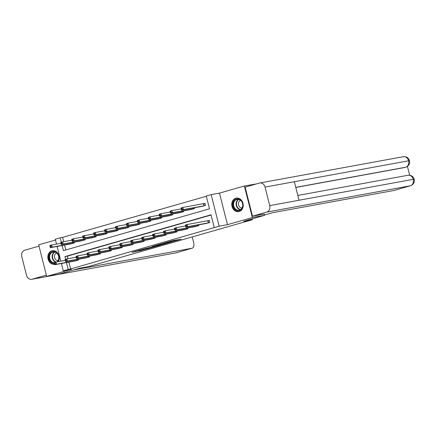 <?xml version="1.0" encoding="UTF-8"?>
<svg xmlns="http://www.w3.org/2000/svg" width="436" height="436" viewBox="0 0 436 436"><rect width="100%" height="100%" fill="white"/><g stroke="black" fill="none" stroke-linecap="round" stroke-linejoin="round"><path stroke-width="0.65" d="M172.76 241.566L181.093 239.168L172.465 240.748L163.74 243.212L173.8 241.004L175 240.825L172.76 241.566M58.331 261.638A6.872 5.679 -100.4 0 0 58.261 254.014A6.872 5.679 -100.4 0 0 52.315 250.744A6.872 5.679 -100.4 0 0 51.868 250.853A6.872 5.679 -100.4 0 0 47.993 258.673A6.872 5.679 -100.4 0 0 54.582 264.298M239.179 211.536A6.872 5.679 -100.4 0 0 243.026 203.585A6.872 5.679 -100.4 0 0 236.252 198.118A6.872 5.679 -100.4 0 0 235.811 198.222A6.872 5.679 -100.4 0 0 231.963 206.174A6.872 5.679 -100.4 0 0 238.732 211.64A6.872 5.679 -100.4 0 0 239.179 211.536M138.392 251.087L150.246 248.024L140.305 249.904L131.972 252.335L136.065 251.512L141.978 249.621L148.06 248.542L138.392 251.087M68.883 262.118L70.616 268.952L63.264 270.805L61.416 263.491M264.232 214.022L264.559 215.324L243.67 221.297L252.46 219.69L88.562 266.581L79.777 268.189L58.887 274.168L46.679 276.402L71.564 269.285L63.264 270.805M264.559 215.324L252.351 217.559L244.362 185.987L219.477 193.104L211.177 194.625L219.166 226.197L214.261 227.603L211.024 214.801L64.931 256.597L65.618 259.311M219.477 193.104L227.467 224.676L252.351 217.559M227.467 224.676L219.166 226.197M70.616 268.952L214.261 227.603M162.001 244.629L171.648 241.898L161.702 243.779L153.221 246.226L162.001 244.629L161.881 244.155M160.59 245.087L151.303 247.692L142.523 249.288L152.191 246.961L154.856 246.177L152.028 246.58L160.568 245.016M55.476 240.023L38.69 244.83L46.679 276.402M244.362 185.987L256.602 183.883M252.46 219.69L252.242 218.845M211.079 215.035L67.373 256.15L68.027 258.739M205.574 223.575L209.809 222.491L209.269 220.36L208.136 220.687M198.674 224.84L198.87 225.619L194.636 226.704M187.742 227.968L187.938 228.753L183.703 229.832M176.803 231.096L177 231.881L172.765 232.96M165.871 234.225L166.067 235.009L161.832 236.089M154.933 237.353L155.129 238.138L150.894 239.217M143.994 240.481L144.196 241.266L139.956 242.345M133.062 243.61L133.258 244.394L129.023 245.479M122.124 246.738L122.325 247.523L118.085 248.607M111.191 249.866L111.387 250.651L107.152 251.736M100.253 253L100.454 253.779L96.214 254.864M89.32 256.128L89.516 256.908L85.282 257.992M78.382 259.257L78.584 260.036L74.343 261.12M206.332 196.265L62.626 237.38L63.711 241.669M64.566 245.054L65.803 249.942M201.252 206.511L205.492 205.427L204.953 203.29L203.814 203.617M194.358 207.77L194.554 208.555L190.319 209.64M183.42 210.899L183.621 211.683L179.381 212.768M172.487 214.032L172.683 214.812L168.449 215.896M161.549 217.161L161.745 217.94L157.51 219.025M150.616 220.289L150.812 221.068L146.578 222.153M139.678 223.417L139.874 224.197L135.64 225.281M128.745 226.546L128.942 227.325L124.707 228.41M117.807 229.674L118.003 230.453L113.769 231.538M106.875 232.802L107.071 233.582L102.831 234.666M95.936 235.93L96.133 236.715L91.898 237.794M84.998 239.059L85.2 239.844L80.96 240.923M74.066 242.187L74.262 242.972L70.027 244.051M56.511 244.116L55.274 239.228L60.184 237.827L61.302 242.247M62.626 237.38L60.184 237.827M62.125 245.501L63.422 250.624L209.509 208.828L206.272 196.031L211.177 194.625M60.833 261.18L57.094 246.422M66.446 262.565L68.174 269.399M67.373 256.15L64.931 256.597M169.86 242.362L159.467 244.558L169.86 242.362M154.655 246.58L158.737 245.484L154.655 246.58M181.163 208.572L181.381 209.427L182.085 209.226L181.867 208.37L181.163 208.572L181.114 207.967L182.864 207.465L183.403 209.596L181.654 210.098L202.418 206.304M204.969 203.361L182.864 207.465L181.867 208.37M204.353 205.748L183.403 209.596L182.085 209.226M181.654 210.098L181.381 209.427M185.485 225.641L185.698 226.491L186.401 226.289L186.183 225.439L185.485 225.641L185.431 225.031L187.186 224.529L187.725 226.666L208.675 222.818M186.401 226.289L187.725 226.666L185.97 227.167L206.735 223.374M186.183 225.439L187.186 224.529L209.285 220.431M185.698 226.491L185.97 227.167M234.257 200.5A5.946 4.916 79.6 0 1 241.255 200.756A5.946 4.916 79.6 0 1 241.511 209.122A5.946 4.916 79.6 0 1 234.514 208.86A5.946 4.916 79.6 0 1 234.257 200.5M241.49 208.757A5.505 4.551 -100.4 0 0 242.105 202.369A5.505 4.551 -100.4 0 0 237.135 199.345A5.505 4.551 -100.4 0 0 234.77 200.773A5.505 4.551 -100.4 0 0 234.148 207.16A5.505 4.551 -100.4 0 0 239.119 210.179A5.505 4.551 -100.4 0 0 241.49 208.757M240.596 200.358A3.919 3.237 -100.4 0 0 239.299 201.269A3.919 3.237 -100.4 0 0 238.765 205.596A3.919 3.237 -100.4 0 0 241.996 208.01M236.971 198.048A6.829 5.641 -100.4 0 0 236.655 198.091A6.829 5.641 -100.4 0 0 233.718 199.857A6.829 5.641 -100.4 0 0 232.949 207.776A6.829 5.641 -100.4 0 0 239.113 211.525A6.829 5.641 -100.4 0 0 239.429 211.46M54.298 263.349A5.946 4.916 79.6 0 1 49.475 259.627A5.946 4.916 79.6 0 1 50.314 253.125A5.946 4.916 79.6 0 1 57.312 253.381A5.946 4.916 79.6 0 1 57.568 261.747A5.946 4.916 79.6 0 1 57.536 261.785M57.072 261.873A5.505 4.551 -100.4 0 0 57.547 261.382A5.505 4.551 -100.4 0 0 58.162 254.995A5.505 4.551 -100.4 0 0 53.192 251.975A5.505 4.551 -100.4 0 0 50.827 253.398A5.505 4.551 -100.4 0 0 49.993 259.257A5.505 4.551 -100.4 0 0 54.228 262.859M56.653 252.984A3.919 3.237 -100.4 0 0 55.356 253.894A3.919 3.237 -100.4 0 0 54.822 258.221A3.919 3.237 -100.4 0 0 58.053 260.635M53.029 250.673A6.829 5.641 -100.4 0 0 52.712 250.716A6.829 5.641 -100.4 0 0 49.775 252.482A6.829 5.641 -100.4 0 0 48.859 260.058A6.829 5.641 -100.4 0 0 54.549 264.221M264.478 215.003L272.353 212.752L393.926 190.478L410.298 185.796L266.75 212.092L252.482 216.174L264.238 214.043M266.75 212.092A5.417 4.48 -100.4 0 0 269.731 205.612L299.025 200.244L294.344 181.725L265.044 187.093L269.731 205.612M265.044 187.093A5.417 4.48 -100.4 0 0 259.758 182.995A5.417 4.48 -100.4 0 0 259.409 183.076L245.141 187.158L252.482 216.174M409.671 175.218L407.437 166.383M394.242 190.39A5.287 2.97 -106 0 1 394.084 190.439A5.287 2.97 -106 0 1 393.926 190.478M404.968 167.419A5.287 2.97 -106 0 1 404.81 167.468A5.287 2.97 -106 0 1 404.652 167.506L295.788 187.447M295.766 187.355L405.6 167.233A5.417 4.48 -100.4 0 0 408.592 160.797L409.513 160.704C408.565 157.794 406.494 156.459 403.305 156.698L259.758 182.995M394.084 190.439L410.456 185.758A5.287 2.97 74 0 1 410.298 185.796A5.417 4.48 -100.4 0 0 413.279 179.316L414.2 179.229C413.241 176.34 411.17 175.021 408.003 175.261L297.815 195.448M73.793 269.9L192.042 248.237A5.287 2.97 74 0 0 192.2 248.198A5.287 2.97 74 0 0 193.671 242.58L192.238 236.917M31.774 279.302A5.417 4.48 -100.4 0 0 32.122 279.22L175.67 252.924A5.287 2.97 74 0 0 175.828 252.885L31.774 279.302A5.417 4.48 -100.4 0 1 26.487 275.203L21.8 256.684A5.417 4.48 -100.4 0 1 24.781 250.204L39.022 246.133M32.122 279.22L46.363 275.143M170.231 211.7L170.449 212.555L171.146 212.354L170.934 211.498L170.231 211.7L170.176 211.095L171.931 210.593L172.471 212.724L170.716 213.226L191.486 209.433M181.245 208.888L171.931 210.593L170.934 211.498M193.421 208.882L172.471 212.724L171.146 212.354M170.716 213.226L170.449 212.555M159.293 214.828L159.511 215.684L160.214 215.482L159.996 214.626L159.293 214.828L159.244 214.223L160.993 213.722L161.533 215.858L159.783 216.36L180.548 212.561M170.312 212.016L160.993 213.722L159.996 214.626M182.482 212.01L161.533 215.858L160.214 215.482M159.783 216.36L159.511 215.684M174.547 228.769L174.765 229.619L175.468 229.423L175.25 228.568L174.547 228.769L174.498 228.164L176.248 227.663L176.787 229.794L197.737 225.946M175.468 229.423L176.787 229.794L175.038 230.295L195.802 226.502M175.25 228.568L176.248 227.663L185.562 225.952M174.765 229.619L175.038 230.295M163.614 231.898L163.827 232.748L164.53 232.552L164.312 231.696L163.614 231.898L163.56 231.293L165.315 230.791L165.854 232.922L186.804 229.074M164.53 232.552L165.854 232.922L164.1 233.424L184.864 229.63M164.312 231.696L165.315 230.791L174.629 229.08M163.827 232.748L164.1 233.424M148.36 217.956L148.572 218.812L149.275 218.61L149.058 217.76L148.36 217.956L148.305 217.351L150.06 216.85L150.6 218.986L148.845 219.488L169.609 215.689M159.374 215.144L150.06 216.85L149.058 217.76M171.55 215.139L150.6 218.986L149.275 218.61M148.845 219.488L148.572 218.812M137.422 221.085L137.64 221.94L138.343 221.739L138.125 220.889L137.422 221.085L137.373 220.48L139.122 219.978L139.662 222.115L137.912 222.616L158.677 218.818M148.436 218.273L139.122 219.978L138.125 220.889M160.612 218.267L139.662 222.115L138.343 221.739M137.912 222.616L137.64 221.94M126.489 224.213L126.702 225.069L127.405 224.867L127.187 224.017L126.489 224.213L126.435 223.608L128.189 223.107L128.729 225.243L126.974 225.744L147.739 221.946M137.504 221.401L128.189 223.107L127.187 224.017M149.679 221.395L128.729 225.243L127.405 224.867M126.974 225.744L126.702 225.069M152.676 235.026L152.894 235.876L153.592 235.68L153.379 234.824L152.676 235.026L152.627 234.421L154.377 233.919L154.916 236.05L175.866 232.203M153.592 235.68L154.916 236.05L153.167 236.552L173.931 232.759M153.379 234.824L154.377 233.919L163.691 232.214M152.894 235.876L153.167 236.552M141.744 238.154L141.956 239.01L142.659 238.808L142.441 237.952L141.744 238.154L141.689 237.549L143.444 237.048L143.984 239.179L164.933 235.331M142.659 238.808L143.984 239.179L142.229 239.68L162.993 235.887M142.441 237.952L143.444 237.048L152.758 235.342M141.956 239.01L142.229 239.68M130.805 241.282L131.023 242.138L131.721 241.936L131.509 241.081L130.805 241.282L130.751 240.677L132.506 240.176L133.045 242.307L153.995 238.459M131.721 241.936L133.045 242.307L131.296 242.808L152.06 239.015M131.509 241.081L132.506 240.176L141.82 238.47M131.023 242.138L131.296 242.808M115.551 227.347L115.769 228.197L116.466 227.995L116.254 227.145L115.551 227.347L115.502 226.736L117.251 226.235L117.791 228.371L116.041 228.873L136.806 225.08M126.565 224.529L117.251 226.235L116.254 227.145M138.741 224.524L117.791 228.371L116.466 227.995M116.041 228.873L115.769 228.197M119.873 244.411L120.085 245.266L120.788 245.065L120.57 244.209L119.873 244.411L119.818 243.806L121.568 243.304L122.113 245.435L143.062 241.588M120.788 245.065L122.113 245.435L120.358 245.937L141.122 242.144M120.57 244.209L121.568 243.304L130.887 241.599M120.085 245.266L120.358 245.937M104.618 230.475L104.831 231.325L105.534 231.124L105.316 230.273L104.618 230.475L104.564 229.865L106.319 229.363L106.858 231.5L105.103 232.001L125.868 228.208M115.633 227.657L106.319 229.363L105.316 230.273M127.808 227.652L106.858 231.5L105.534 231.124M105.103 232.001L104.831 231.325M108.935 247.539L109.153 248.395L109.85 248.193L109.638 247.337L108.935 247.539L108.88 246.934L110.635 246.433L111.175 248.564L132.124 244.716M109.85 248.193L111.175 248.564L109.42 249.065L130.19 245.272M109.638 247.337L110.635 246.433L119.949 244.727M109.153 248.395L109.42 249.065M93.68 233.603L93.898 234.454L94.596 234.252L94.383 233.402L93.68 233.603L93.626 232.993L95.38 232.492L95.92 234.628L94.171 235.129L114.935 231.336M104.695 230.786L95.38 232.492L94.383 233.402M116.87 230.78L95.92 234.628L94.596 234.252M94.171 235.129L93.898 234.454M98.002 250.667L98.214 251.523L98.918 251.321L98.7 250.466L98.002 250.667L97.947 250.062L99.697 249.561L100.236 251.692L121.192 247.85M98.918 251.321L100.236 251.692L98.487 252.193L119.251 248.4M98.7 250.466L99.697 249.561L109.016 247.855M98.214 251.523L98.487 252.193M82.747 236.732L82.96 237.582L83.663 237.386L83.445 236.53L82.747 236.732L82.693 236.127L84.448 235.625L84.987 237.756L83.232 238.258L103.997 234.464M93.762 233.914L84.448 235.625L83.445 236.53M105.937 233.909L84.987 237.756L83.663 237.386M83.232 238.258L82.96 237.582M87.064 253.796L87.282 254.651L87.979 254.45L87.767 253.594L87.064 253.796L87.009 253.191L88.764 252.689L89.304 254.826L110.254 250.978M87.979 254.45L89.304 254.826L87.549 255.327L108.319 251.528M87.767 253.594L88.764 252.689L98.078 250.983M87.282 254.651L87.549 255.327M71.809 239.86L72.027 240.71L72.725 240.514L72.512 239.658L71.809 239.86L71.755 239.255L73.51 238.754L74.049 240.885L72.294 241.386L93.064 237.593M82.824 237.042L73.51 238.754L72.512 239.658M94.999 237.037L74.049 240.885L72.725 240.514M72.294 241.386L72.027 240.71M76.131 256.924L76.344 257.78L77.047 257.578L76.829 256.728L76.131 256.924L76.077 256.319L77.826 255.818L78.366 257.954L99.321 254.106M77.047 257.578L78.366 257.954L76.616 258.455L97.381 254.657M76.829 256.728L77.826 255.818L87.146 254.112M76.344 257.78L76.616 258.455M60.877 242.988L61.089 243.838L61.792 243.642L61.574 242.787L60.877 242.988L60.822 242.383L62.571 241.882L63.116 244.013L61.362 244.514L82.126 240.721M71.891 240.176L62.571 241.882L61.574 242.787M84.066 240.165L63.116 244.013L61.792 243.642M61.362 244.514L61.089 243.838M65.193 260.052L65.411 260.908L66.109 260.706L65.896 259.856L65.193 260.052L65.138 259.447L66.893 258.946L67.433 261.082L88.383 257.235M66.109 260.706L67.433 261.082L65.678 261.584L86.448 257.785M65.896 259.856L66.893 258.946L76.207 257.24M65.411 260.908L65.678 261.584M49.938 246.117L50.156 246.972L50.854 246.771L50.641 245.915L49.938 246.117L49.884 245.512L51.639 245.01L52.178 247.141L50.423 247.643L71.193 243.849M60.953 243.304L51.639 245.01L50.641 245.915M73.128 243.293L52.178 247.141L50.854 246.771M50.423 247.643L50.156 246.972M54.255 263.18L54.473 264.036L55.176 263.835L54.958 262.984L54.255 263.18L54.206 262.576L55.955 262.074L56.495 264.211L77.445 260.363M55.176 263.835L56.495 264.211L54.745 264.712L75.51 260.913M54.958 262.984L55.955 262.074L65.275 260.368M54.473 264.036L54.745 264.712M174.395 240.394L174.52 240.874M173.681 240.525L173.8 241.004M169.991 241.408L170.062 241.691M163.064 243.937L163.168 244.345M152.344 246.918L152.469 247.408M151.178 247.212L151.303 247.692M135.972 251.141L136.065 251.512M134.817 251.474L134.898 251.801M141.684 250.144L141.765 250.471M140.528 250.477L140.599 250.755M203.705 203.645L204.244 205.776M203.47 203.688L204.01 205.825M208.326 222.889L207.787 220.758M208.561 222.845L208.021 220.709M240.35 209.727A5.505 4.551 79.6 0 1 236.41 205.961A5.505 4.551 79.6 0 1 237.315 200.304A5.505 4.551 79.6 0 1 238.448 199.339M238.83 199.421A5.325 4.404 -100.4 0 0 237.664 200.391A5.325 4.404 -100.4 0 0 236.803 205.901A5.325 4.404 -100.4 0 0 240.677 209.514M55.672 262.156A5.505 4.551 79.6 0 1 53.372 252.929A5.505 4.551 79.6 0 1 54.505 251.964M54.887 252.046A5.325 4.404 -100.4 0 0 53.721 253.016A5.325 4.404 -100.4 0 0 52.772 258.232A5.325 4.404 -100.4 0 0 56.217 262.031M408.003 175.261A5.417 4.48 -100.4 0 1 413.279 179.316L299.025 200.244M294.344 181.725L408.592 160.797A5.417 4.48 -100.4 0 0 403.305 156.698M175.321 253.005A5.417 4.48 -100.4 0 0 175.67 252.924L192.042 248.237M192.2 248.198L175.828 252.885A5.287 2.97 74 0 0 175.986 252.831M193.077 208.005L193.306 208.904M192.843 208.048L193.072 208.953M182.144 211.133L182.373 212.032M181.91 211.177L182.139 212.081M197.394 226.017L197.165 225.118M197.628 225.973L197.399 225.074M186.455 229.145L186.227 228.246M186.69 229.102L186.461 228.202M171.206 214.261L171.435 215.161M170.972 214.305L171.201 215.21M160.274 217.39L160.502 218.289M160.039 217.433L160.268 218.338M149.335 220.523L149.564 221.417M149.101 220.562L149.33 221.466M175.523 232.279L175.294 231.374M175.752 232.23L175.528 231.331M164.585 235.407L164.356 234.503M164.819 235.358L164.59 234.459M153.652 238.536L153.423 237.631M153.881 238.487L153.657 237.587M138.403 223.652L138.626 224.545M138.168 223.695L138.397 224.595M142.714 241.664L142.485 240.759M142.948 241.615L142.719 240.716M127.465 226.78L127.694 227.674M127.23 226.824L127.459 227.723M131.781 244.792L131.552 243.888M132.01 244.743L131.786 243.844M116.532 229.908L116.755 230.808M116.298 229.952L116.526 230.851M120.843 247.921L120.614 247.016M121.077 247.871L120.848 246.972M105.594 233.037L105.823 233.936M105.359 233.08L105.588 233.979M109.91 251.049L109.681 250.144M110.139 251L109.916 250.101M94.661 236.165L94.885 237.064M94.427 236.208L94.656 237.108M98.972 254.177L98.743 253.272M99.206 254.128L98.977 253.229M83.723 239.293L83.952 240.192M83.489 239.337L83.717 240.241M88.039 257.305L87.81 256.401M88.268 257.256L88.045 256.357M72.79 242.421L73.014 243.321M72.556 242.465L72.785 243.37M77.101 260.434L76.872 259.529M77.336 260.385L77.107 259.491M174.869 240.307L175 240.825M170.449 241.277L170.541 241.642M405.758 167.201C408.788 165.953 410.042 163.783 409.513 160.704M410.456 185.758C413.497 184.499 414.75 182.324 414.2 179.229"/></g></svg>
